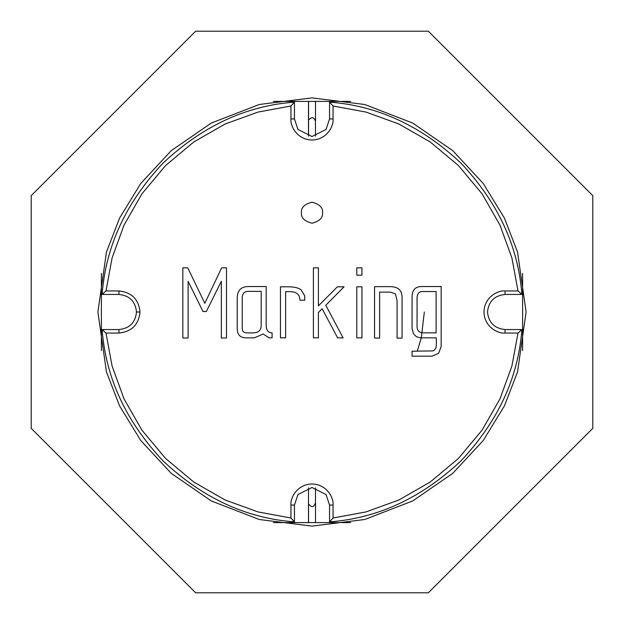 <?xml version="1.0" encoding="UTF-8"?>
<svg xmlns="http://www.w3.org/2000/svg" width="624" height="624" viewBox="0 0 624 624"><rect width="100%" height="100%" fill="white"/><g stroke="black" fill="none" stroke-linecap="round" stroke-linejoin="round"><path stroke-width="0.94" d="M315.44 121.321C314.051 116.992 311.758 116.579 308.56 120.089L308.56 136.157L308.56 120.089C311.758 116.579 314.051 116.992 315.44 121.321L315.526 136.141M308.56 101.4L308.56 120.089L308.56 101.4M308.49 522.6L308.49 487.859M308.537 522.6L308.537 503.841L308.537 522.6M315.463 502.749C313.872 507.515 311.563 507.874 308.537 503.841C311.563 507.874 313.872 507.515 315.463 502.749L315.518 487.859M308.49 101.4L308.49 136.141M505.05 294.45C494.465 295.565 488.615 301.415 487.5 312C488.615 322.585 494.465 328.435 505.05 329.55L521.867 329.55C518.302 377.707 497.983 421.496 460.918 460.918C421.496 497.983 377.707 518.302 329.55 521.867L329.55 505.05L326.04 494.52L312 487.5L297.96 494.52L294.45 505.05L294.45 521.867C246.293 518.302 202.504 497.983 163.082 460.918C126.017 421.496 105.698 377.707 102.133 329.55L118.95 329.55C129.535 328.435 135.385 322.585 136.5 312L140.01 312C138.668 299.302 131.648 292.282 118.95 290.94L118.95 294.45C129.535 295.565 135.385 301.415 136.5 312C135.385 301.415 129.535 295.565 118.95 294.45L102.133 294.45C105.698 246.293 126.017 202.504 163.082 163.082C202.504 126.017 246.293 105.698 294.45 102.133L294.45 118.95L297.96 129.48L312 136.5L326.04 129.48L329.55 118.95L329.55 102.133C377.707 105.698 421.496 126.017 460.918 163.082C497.983 202.504 518.302 246.293 521.867 294.45L505.05 294.45L505.05 290.94L518.014 290.94L511.914 257.969L499.949 225.038L481.978 193.705L458.437 165.563L430.295 142.022L398.962 124.051L366.031 112.086L333.06 105.986L333.06 118.95C333.91 125.112 327.584 139.721 312 140.01C296.416 139.721 290.09 125.112 290.94 118.95L290.94 105.986L257.969 112.086L225.038 124.051L193.705 142.022L165.563 165.563L142.022 193.705L124.051 225.038L112.086 257.969L105.986 290.94L118.95 290.94C131.648 292.282 138.668 299.302 140.01 312C138.668 324.698 131.648 331.718 118.95 333.06L105.986 333.06L112.086 366.031L124.051 398.962L142.022 430.295L165.563 458.437L193.705 481.978L225.038 499.949L257.969 511.914L290.94 518.014L290.94 505.05C290.09 498.888 296.416 484.279 312 483.99C327.584 484.279 333.91 498.888 333.06 505.05L333.06 518.014L366.031 511.914L398.962 499.949L430.295 481.978L458.437 458.437L481.978 430.295L499.949 398.962L511.914 366.031L518.014 333.06L505.05 333.06C498.888 333.91 484.279 327.584 483.99 312C484.279 296.416 498.888 290.09 505.05 290.94C498.888 290.09 484.279 296.416 483.99 312C484.279 327.584 498.888 333.91 505.05 333.06L518.014 333.06L521.867 329.55L505.05 329.55L505.05 333.06L505.05 329.55C494.465 328.435 488.615 322.585 487.5 312C488.615 301.415 494.465 295.565 505.05 294.45L521.867 294.45L518.014 290.94L505.05 290.94L505.05 294.45M301.47 212.698C300.869 217.675 304.379 221.185 312 223.228C319.621 221.185 323.131 217.675 322.53 212.698C323.131 217.675 319.621 221.185 312 223.228C304.379 221.185 300.869 217.675 301.47 212.698C300.869 207.722 304.379 204.212 312 202.168C319.621 204.212 323.131 207.722 322.53 212.698C323.131 207.722 319.621 204.212 312 202.168C304.379 204.212 300.869 207.722 301.47 212.698M318.404 337.841L313.412 337.841L318.404 337.841L318.404 312.491L318.404 337.841L313.412 337.841L313.412 267.86L318.404 267.86L318.404 305.861L337.412 286.806L344.089 286.806L325.79 305.269L343.106 337.896L337.623 337.841L322.156 308.74L318.404 312.491L322.156 308.74L337.623 337.841L343.106 337.896L325.79 305.269L344.089 286.806L337.412 286.806L344.089 286.806M441.16 286.533L441.16 346.476L438.61 353.317L432.097 356.195L412.058 356.195L412.058 351.203L432.962 350.93C435.201 350.041 436.324 347.849 436.332 344.354L436.332 337.841L421.996 337.841C417.799 337.834 414.905 336.281 413.306 333.177L412.058 328.286L412.058 297.071C412.058 290.027 415.319 286.517 421.832 286.533L441.16 286.533L421.832 286.533C415.319 286.517 412.058 290.027 412.058 297.071L412.058 328.286L413.306 333.177C414.905 336.281 417.799 337.834 421.996 337.841L436.332 337.841L436.332 344.354C436.324 347.849 435.201 350.041 432.962 350.93L412.058 351.203L412.058 356.195L432.097 356.195L438.61 353.317L441.16 346.476L441.16 286.533L421.832 286.533C415.319 286.517 412.058 290.027 412.058 297.071C412.058 290.027 415.319 286.517 421.832 286.533M361.951 286.806L361.951 337.841L356.788 337.841L356.788 286.806L361.951 286.806L361.951 337.841L361.951 286.806L356.788 286.806L356.788 337.841L361.951 337.841L356.788 337.841L356.788 286.806L361.951 286.806M361.951 267.86L361.951 275.192L356.788 275.192L356.788 267.86L361.951 267.86L361.951 275.192L361.951 267.86L356.788 267.86L356.788 275.192L361.951 275.192L356.788 275.192L356.788 267.86L361.951 267.86M390.125 286.642C398.096 286.642 402.082 290.285 402.074 297.554C402.082 290.285 398.096 286.642 390.125 286.642L374.548 286.642L390.125 286.642C398.096 286.642 402.082 290.285 402.074 297.554L402.074 338.114L397.075 338.114L397.075 300.542L395.444 293.92L390.343 292.126L379.595 292.126L379.595 338.114L374.548 338.005L374.548 286.642L374.548 338.005L379.595 338.114L379.595 292.126L390.343 292.126L395.444 293.92L397.075 300.542L397.075 338.114L402.074 338.114L402.074 297.554C402.082 290.285 398.096 286.642 390.125 286.642L374.548 286.642L374.548 338.005L379.595 338.114M248.641 286.533C241.043 286.525 237.237 290.456 237.237 298.319C237.237 290.456 241.043 286.525 248.641 286.533L266.175 286.533L266.175 325.034C266.198 330.244 268.172 332.849 272.095 332.849L272.095 337.841L269.108 337.841L263.188 333.988L254.397 337.841L245.981 337.841C240.162 337.834 237.245 334.651 237.237 328.286L237.237 298.319C237.237 290.456 241.043 286.525 248.641 286.533L266.175 286.533L266.175 325.034C266.198 330.244 268.172 332.849 272.095 332.849L272.095 337.841L272.095 332.849C268.172 332.849 266.198 330.244 266.175 325.034L266.175 286.533L248.641 286.533C241.043 286.525 237.237 290.456 237.237 298.319L237.237 328.286C237.245 334.651 240.162 337.834 245.981 337.841L254.397 337.841L263.188 333.988L269.108 337.841L272.095 337.841L269.108 337.841L263.188 333.988L254.397 337.841M221.606 267.86L226.489 267.86L226.489 338.005L221.333 338.005L221.333 281.268L206.349 311.509L202.979 311.509L188.105 281.323L188.105 338.005L182.84 338.005L182.84 267.86L187.723 267.805L204.828 303.311L221.606 267.86L226.489 267.86L226.489 338.005L226.489 267.86L221.606 267.86L204.828 303.311L187.723 267.805L182.84 267.86L182.84 338.005L188.105 338.005L188.105 281.323L202.979 311.509L206.349 311.509L221.333 281.268L221.333 338.005L226.489 338.005L221.333 338.005M285.613 337.841L280.457 337.841L280.457 286.806L288.054 286.806C293.982 286.806 298.311 287.789 301.033 289.739L304.723 295.823L304.723 300.222L299.894 300.222C299.871 294.536 296.548 291.673 289.903 291.642L285.613 291.642L285.613 337.841L280.457 337.841L280.457 286.806L288.054 286.806C293.982 286.806 298.311 287.789 301.033 289.739L304.723 295.823L304.723 300.222L304.723 295.823L301.033 289.739C298.311 287.789 293.982 286.806 288.054 286.806L280.457 286.806L280.457 337.841L285.613 337.841L285.613 291.642L289.903 291.642C296.548 291.673 299.871 294.536 299.894 300.222L304.723 300.222L299.894 300.222M417.261 351.203L421.309 337.826L424.32 312M206.349 311.509L202.979 311.509M188.105 338.005L182.84 338.005L182.84 267.86L187.723 267.805M245.981 337.841C240.162 337.834 237.245 334.651 237.237 328.286C237.245 334.651 240.162 337.834 245.981 337.841M261.183 291.369L261.183 325.572C261.183 330.463 258.305 332.904 252.548 332.904L247.338 332.904C243.929 332.896 242.229 331.445 242.237 328.559L242.237 298.046C242.237 293.592 244.296 291.369 248.422 291.369L261.183 291.369L248.422 291.369C244.296 291.369 242.237 293.592 242.237 298.046L242.237 328.559C242.229 331.445 243.929 332.896 247.338 332.904L252.548 332.904C258.305 332.904 261.183 330.463 261.183 325.572L261.183 291.369L248.422 291.369M266.175 325.034L266.175 286.533M285.613 291.642L289.903 291.642M343.106 337.896L337.623 337.841M313.412 337.841L313.412 267.86L313.412 337.841M318.404 267.86L313.412 267.86L318.404 267.86L318.404 305.861L337.412 286.806M402.074 297.554L402.074 338.114L397.075 338.114L397.075 300.542L397.075 338.114M379.595 292.126L390.343 292.126M441.16 346.476L438.61 353.317L432.097 356.195L412.058 356.195L412.058 351.203M436.332 344.354L436.332 337.841L436.332 344.354M413.306 333.177C414.905 336.281 417.799 337.834 421.996 337.841C417.799 337.834 414.905 336.281 413.306 333.177L412.058 328.286L412.058 297.071M436.114 332.849L436.114 291.533L436.114 332.849L422.971 332.849C419.375 332.631 417.401 330.751 417.058 327.202L417.058 298.373C417.074 293.81 418.938 291.533 422.651 291.533L436.114 291.533L422.651 291.533C418.938 291.533 417.074 293.81 417.058 298.373L417.058 327.202C417.401 330.751 419.375 332.631 422.971 332.849L436.114 332.849L422.971 332.849M436.114 291.533L422.651 291.533M118.95 290.94L105.986 290.94L102.133 294.45L118.95 294.45L118.95 290.94M140.01 312L136.5 312C135.385 322.585 129.535 328.435 118.95 329.55L118.95 333.06C131.648 331.718 138.668 324.698 140.01 312M118.95 329.55L102.133 329.55L105.986 333.06L118.95 333.06L118.95 329.55M333.06 118.95L333.06 105.986L329.55 102.133L329.55 118.95L333.06 118.95L329.55 118.95L326.04 129.48L312 136.5L297.96 129.48L294.45 118.95L290.94 118.95C290.09 125.112 296.416 139.721 312 140.01C327.584 139.721 333.91 125.112 333.06 118.95M294.45 118.95L294.45 102.133L290.94 105.986L290.94 118.95L294.45 118.95M290.94 505.05L290.94 518.014L294.45 521.867L294.45 505.05L290.94 505.05L294.45 505.05L297.96 494.52L312 487.5L326.04 494.52L329.55 505.05L333.06 505.05C333.91 498.888 327.584 484.279 312 483.99C296.416 484.279 290.09 498.888 290.94 505.05M329.55 505.05L329.55 521.867L333.06 518.014L333.06 505.05L329.55 505.05M102.133 294.45L105.986 290.94L112.086 257.969L124.051 225.038L142.022 193.705L165.563 165.563L193.705 142.022L225.038 124.051L257.969 112.086L290.94 105.986L294.45 102.133C246.293 105.698 202.504 126.017 163.082 163.082C126.017 202.504 105.698 246.293 102.133 294.45M329.55 102.133L333.06 105.986L366.031 112.086L398.962 124.051L430.295 142.022L458.437 165.563L481.978 193.705L499.949 225.038L511.914 257.969L518.014 290.94L521.867 294.45C518.302 246.293 497.983 202.504 460.918 163.082C421.496 126.017 377.707 105.698 329.55 102.133M521.867 329.55L518.014 333.06L511.914 366.031L499.949 398.962L481.978 430.295L458.437 458.437L430.295 481.978L398.962 499.949L366.031 511.914L333.06 518.014L329.55 521.867C377.707 518.302 421.496 497.983 460.918 460.918C497.983 421.496 518.302 377.707 521.867 329.55M294.45 521.867L290.94 518.014L257.969 511.914L225.038 499.949L193.705 481.978L165.563 458.437L142.022 430.295L124.051 398.962L112.086 366.031L105.986 333.06L102.133 329.55C105.698 377.707 126.017 421.496 163.082 460.918C202.504 497.983 246.293 518.302 294.45 521.867M97.89 312L106.454 371.951L119.543 405.826L140.712 440.466L171.218 473.32L211.24 500.924L259.295 519.519L312 526.11L364.705 519.519L412.76 500.924L452.782 473.32L483.288 440.466L504.457 405.826L517.546 371.951L526.11 312L517.546 252.049L504.457 218.174L483.288 183.534L452.782 150.68L412.76 123.076L364.705 104.481L312 97.89L259.295 104.481L211.24 123.076L171.218 150.68L140.712 183.534L119.543 218.174L106.454 252.049L97.89 312L106.454 252.049L119.543 218.174L140.712 183.534L171.218 150.68L211.24 123.076L259.295 104.481L312 97.89L364.705 104.481L412.76 123.076L452.782 150.68L483.288 183.534L504.457 218.174L517.546 252.049L526.11 312L517.546 371.951L504.457 405.826L483.288 440.466L452.782 473.32L412.76 500.924L364.705 519.519L312 526.11L259.295 519.519L211.24 500.924L171.218 473.32L140.712 440.466L119.543 405.826L106.454 371.951L97.89 312M195.686 592.8L31.2 428.314L31.2 195.686L195.686 31.2L428.314 31.2L592.8 195.686L592.8 428.314L428.314 592.8L195.686 592.8L428.314 592.8L592.8 428.314L592.8 195.686L428.314 31.2L195.686 31.2L31.2 195.686L31.2 428.314L195.686 592.8M101.4 273.39L101.4 350.61L101.4 273.39M350.61 101.4L273.39 101.4L350.61 101.4M273.39 522.6L350.61 522.6L273.39 522.6M522.6 350.61L522.6 273.39L522.6 350.61M315.526 101.4L315.526 120.65M315.518 522.6L315.518 503.365"/></g></svg>
